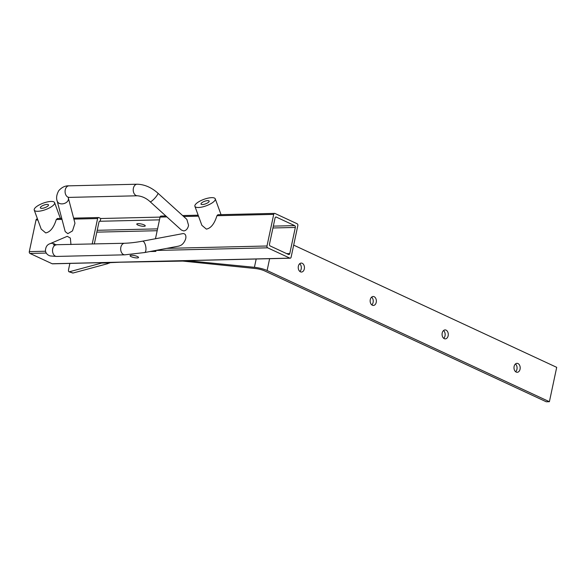 <?xml version="1.0" encoding="UTF-8"?>
<svg xmlns="http://www.w3.org/2000/svg" width="586" height="586" viewBox="0 0 586 586"><rect width="100%" height="100%" fill="white"/><g stroke="black" fill="none" stroke-linecap="round" stroke-linejoin="round"><path stroke-width="0.88" d="M41.767 208.345A4.336 1.377 159.9 0 1 40.353 207.862A4.336 1.377 159.9 0 1 42.492 205.723A4.336 1.377 159.9 0 1 47.078 204.404A4.336 1.377 159.9 0 1 48.492 204.88A4.336 1.377 159.9 0 1 46.353 207.026A4.336 1.377 159.9 0 1 41.767 208.345M37.79 211.297A10.841 3.435 -20.1 0 0 49.253 208.008A10.841 3.435 -20.1 0 0 54.601 202.646A10.841 3.435 -20.1 0 0 51.055 201.445A10.841 3.435 -20.1 0 0 39.592 204.741A10.841 3.435 -20.1 0 0 34.244 210.103A10.841 3.435 -20.1 0 0 37.79 211.297M61.999 219.391L56.285 219.523C53.766 227.61 50.242 232.078 45.708 232.913L41.21 229.119L34.244 210.103M56.285 219.523L57.538 218.593M207.737 200.602A4.336 1.377 -20.1 0 0 203.152 201.921A4.336 1.377 -20.1 0 0 201.013 204.067A4.336 1.377 -20.1 0 0 202.426 204.543A4.336 1.377 -20.1 0 0 207.012 203.225A4.336 1.377 -20.1 0 0 209.151 201.086A4.336 1.377 -20.1 0 0 207.737 200.602M211.714 197.65A10.841 3.435 159.9 0 1 215.26 198.844A10.841 3.435 159.9 0 1 209.913 204.206A10.841 3.435 159.9 0 1 198.449 207.503A10.841 3.435 159.9 0 1 194.904 206.301A10.841 3.435 159.9 0 1 200.251 200.939A10.841 3.435 159.9 0 1 211.714 197.65M194.904 206.301L201.87 225.317L206.367 229.111C210.894 228.276 214.425 223.815 216.945 215.721L217.889 214.725L274.636 213.385A1.443 1.004 88.6 0 0 273.713 214.381L266.996 245.995A1.443 1.004 88.6 0 0 267.663 247.819L289.858 258.133A1.443 1.004 88.6 0 0 290.187 258.199A1.443 1.004 88.6 0 0 291.11 257.203L297.827 225.588A1.443 1.004 88.6 0 0 297.161 223.764L274.966 213.451A1.443 1.004 88.6 0 0 274.636 213.385M515.438 363.979A4.483 3.106 -91.4 0 1 516.94 369.268A4.483 3.106 -91.4 0 1 515.621 371.722M514.12 366.433A4.483 3.106 88.6 0 0 517.196 372.293A4.483 3.106 88.6 0 0 520.06 369.195A4.483 3.106 88.6 0 0 516.984 363.335A4.483 3.106 88.6 0 0 514.12 366.433M443.521 330.563A4.483 3.106 -91.4 0 1 445.023 335.851A4.483 3.106 -91.4 0 1 443.705 338.305M442.203 333.016A4.483 3.106 88.6 0 0 445.279 338.876A4.483 3.106 88.6 0 0 448.151 335.778A4.483 3.106 88.6 0 0 445.067 329.918A4.483 3.106 88.6 0 0 442.203 333.016M371.605 297.146A4.483 3.106 -91.4 0 1 373.106 302.435A4.483 3.106 -91.4 0 1 371.788 304.888M370.286 299.6A4.483 3.106 88.6 0 0 373.363 305.46A4.483 3.106 88.6 0 0 376.234 302.361A4.483 3.106 88.6 0 0 373.157 296.501A4.483 3.106 88.6 0 0 370.286 299.6M299.695 263.729A4.483 3.106 -91.4 0 1 301.197 269.018A4.483 3.106 -91.4 0 1 299.878 271.472M298.369 266.183A4.483 3.106 88.6 0 0 301.453 272.043A4.483 3.106 88.6 0 0 304.317 268.945A4.483 3.106 88.6 0 0 301.241 263.085A4.483 3.106 88.6 0 0 298.369 266.183M178.635 246.083C181.748 245.512 184.07 243.175 185.601 239.066L185.857 237.879C186.099 235.133 185.191 233.697 183.132 233.565L142.442 241.19C135.784 242.399 129.821 243.087 124.547 243.263L53.26 244.78M137.095 184.224A5.779 4.007 -91.4 0 0 134.406 185.835A5.779 4.007 -91.4 0 0 133.396 188.216A5.779 4.007 -91.4 0 0 137.373 195.783C142.068 196.207 146.324 198.193 150.133 201.731L181.338 230.005L183.696 230.921C185.828 230.694 187.359 229.199 188.289 226.445L188.538 225.251L186.861 219.406L157.898 193.16C151.342 187.374 144.405 184.392 137.095 184.224L68.95 185.835A5.779 4.007 -91.4 0 0 66.255 187.447A5.779 4.007 -91.4 0 0 65.251 189.827A5.779 4.007 -91.4 0 0 69.221 197.394L68.144 197.423M137.417 256.514A4.336 1.011 -168 0 0 132.846 255.328A4.336 1.011 -168 0 0 130.055 255.686A4.336 1.011 -168 0 0 131.169 256.661A4.336 1.011 -168 0 0 135.74 257.855A4.336 1.011 -168 0 0 138.538 257.488A4.336 1.011 -168 0 0 137.417 256.514M144.134 224.899A4.336 1.011 -168 0 0 139.571 223.713A4.336 1.011 -168 0 0 136.772 224.072A4.336 1.011 -168 0 0 137.893 225.046A4.336 1.011 -168 0 0 142.457 226.24A4.336 1.011 -168 0 0 145.255 225.874A4.336 1.011 -168 0 0 144.134 224.899M70.965 244.53L70.342 238.062L67.265 236.312L49.92 243.747A5.779 5.333 66 0 1 51.495 243.344A5.779 5.333 66 0 1 55.758 244.889M57.194 201.071L65.193 231.565L67.829 233.66L72.481 230.906L74.964 223.244L68.372 198.134A5.779 4.153 165.3 0 1 67.712 201.108A5.779 4.153 165.3 0 1 59.94 203.606A5.779 4.153 165.3 0 1 57.194 201.071C56.066 198.141 56.578 194.699 58.71 190.736C61.764 187.278 65.171 185.645 68.95 185.835M69.873 263.414L68.606 269.384A2.893 1.165 -71.9 0 0 69.009 271.787A2.893 1.165 -71.9 0 0 69.324 271.787L73.089 273.017L107.795 263.649L108.967 262.88L101.678 263.048L103.239 262.609L52.491 263.825A1.443 1.004 -91.4 0 1 52.161 263.751L29.967 253.438A1.443 1.004 -91.4 0 1 29.3 251.621L36.017 220.006A1.443 1.004 -91.4 0 1 36.947 219.003L37.504 218.988M294.663 225.625L276.299 217.091A1.443 1.004 88.6 0 0 275.969 217.025A1.443 1.004 88.6 0 0 275.046 218.021L269.494 244.135A1.443 1.004 88.6 0 0 270.161 245.959L288.524 254.492A1.443 1.004 88.6 0 0 288.854 254.558A1.443 1.004 88.6 0 0 289.777 253.562L295.329 227.449A1.443 1.004 88.6 0 0 294.663 225.625L273.325 226.13M159.48 219.853L100.191 221.259A1.443 1.004 88.6 0 0 99.869 221.186A1.443 1.004 88.6 0 0 98.946 222.189L94.309 243.981M166.885 216.908L160.073 217.069A1.443 1.004 -91.4 0 1 160.996 216.073L165.831 215.956M188.538 225.251L188.289 226.445M185.857 237.879L185.601 239.066M160.066 217.106L100.777 218.512L98.858 217.618A1.443 1.004 88.6 0 0 98.536 217.545A1.443 1.004 88.6 0 0 97.613 218.549L92.192 244.032M149.965 251.541L155.935 251.394L154.433 250.698M103.239 262.609L119.925 262.213L110.256 262.645L108.828 263.239L109.875 262.631L119.925 262.213L190.208 260.953L254.419 267.311L256.185 259.005M173.822 260.953L290.187 258.199M160.073 217.069L155.466 238.736M100.777 218.512L100.191 221.259L99.547 221.274M73.089 273.017A2.893 1.165 108.1 0 1 72.781 273.017L69.009 271.787M101.678 263.048L69.324 271.787M181.572 260.96L255.137 268.498A8.673 2.022 12 0 1 264.652 270.915L546.269 401.776L549.397 401.703L556.7 367.341L293.681 245.116M187.095 260.624L190.208 260.953M549.397 401.703L267.106 270.527A11.559 2.696 -168 0 0 254.419 267.311M118.379 262.264L116.797 262.301M110.256 262.645A0.725 0.637 -107 0 1 109.875 262.631M172.108 260.997L181.389 260.938M179.221 246.025L144.581 252.551L124.818 254.822L56.674 256.434A5.779 4.007 -91.4 0 1 52.601 251.68A5.779 4.007 -91.4 0 1 52.696 248.874A5.779 4.007 -91.4 0 1 56.395 244.875M144.581 252.551A5.779 2.263 -100.7 0 0 145.848 247.175A5.779 2.263 -100.7 0 0 142.728 241.183A5.779 2.263 -100.7 0 0 142.442 241.19M124.818 254.822A5.779 4.007 -91.4 0 1 120.753 250.068A5.779 4.007 -91.4 0 1 120.848 247.263A5.779 4.007 -91.4 0 1 124.547 243.263M150.133 201.731A5.779 1.084 -47.8 0 0 151.173 201.452A5.779 1.084 -47.8 0 0 156.777 195.761A5.779 1.084 -47.8 0 0 157.898 193.16M37.856 219.962L36.017 220.006M97.217 230.298L157.568 228.87M276.299 217.091L275.647 217.106M273.713 214.381L216.945 215.721M198.515 216.161L183.667 216.512M97.613 218.549L73.88 219.105M29.3 251.621L45.518 251.233M52.161 263.751L289.858 258.133M267.663 247.819L155.649 250.464M46.257 253.057L29.967 253.438M286.686 253.635L289.777 253.562M295.329 227.449L272.93 227.976M157.173 230.716L96.829 232.144M166.79 248.369L266.996 245.995M269.626 258.69L267.106 270.527M56.674 256.434L50.271 255.95C47.51 255.122 45.891 253.379 45.422 250.727C45.627 246.97 47.122 244.64 49.92 243.747M60.387 218.453L54.601 202.646M221.047 214.652L215.26 198.844M198.163 215.194L182.612 215.56M98.536 217.545L73.624 218.139M61.742 218.417L57.23 218.527M68.262 197.189L68.372 198.134M137.373 195.783L69.221 197.394"/></g></svg>
